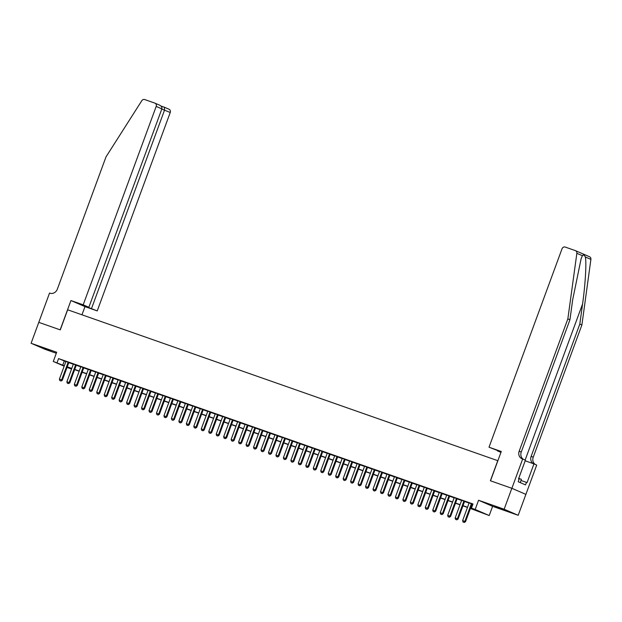 <?xml version="1.0" encoding="UTF-8"?>
<svg xmlns="http://www.w3.org/2000/svg" width="622" height="622" viewBox="0 0 622 622"><rect width="100%" height="100%" fill="white"/><g stroke="black" fill="none" stroke-linecap="round" stroke-linejoin="round"><path stroke-width="0.93" d="M50.786 351.002L41.293 347.325L50.786 351.002M504.419 510.133L494.925 506.448L504.419 510.133M71.211 368.434L71.064 368.846L67.036 367.415M38.766 322.344L60.155 329.847L70.939 300.543L83.185 304.834L156.192 106.416A2.675 2.371 -66.6 0 0 154.87 103.12L144.677 99.543A2.675 2.371 -66.6 0 0 141.8 100.694L106.004 156.876L57.341 289.152A6.251 5.536 113.4 0 1 49.954 293.18L49.542 293.04L31.1 343.282L45.142 349.354L56.299 353.273M38.797 322.351L60.272 329.885L67.658 309.787L497.771 460.669L490.377 480.759L511.844 488.293L525.885 494.366L518.188 515.296L504.147 509.224L478.567 500.251L475.185 509.465L489.226 515.537L470.411 508.469M478.567 500.251L492.608 506.324L518.188 515.296M492.608 506.324L489.226 515.537M511.844 488.293L504.147 509.224M68.848 362.502L65.901 361.468M76.312 365.114L73.373 364.088M83.776 367.734L80.837 366.708M91.247 370.354L88.308 369.328M98.711 372.975L95.772 371.94M106.183 375.595L103.236 374.561M113.647 378.215L110.708 377.181M121.111 380.835L118.172 379.801M128.583 383.455L125.644 382.421M136.047 386.075L133.108 385.041M143.519 388.696L140.572 387.661M150.983 391.308L148.044 390.282M158.454 393.928L155.508 392.902M165.918 396.548L162.98 395.522M173.382 399.168L170.444 398.134M180.854 401.789L177.908 400.755M188.318 404.409L185.379 403.375M195.79 407.029L192.843 405.995M203.254 409.649L200.315 408.615M210.718 412.269L207.779 411.235M218.19 414.89L215.243 413.855M225.654 417.51L222.715 416.476M233.126 420.122L230.179 419.096M240.59 422.742L237.651 421.716M248.054 425.362L245.115 424.328M255.525 427.983L252.579 426.949M262.989 430.603L260.05 429.569M270.461 433.223L267.514 432.189M277.925 435.843L274.986 434.809M285.389 438.463L282.45 437.429M292.861 441.084L289.922 440.049M300.325 443.704L297.386 442.67M307.797 446.316L304.85 445.29M315.261 448.936L312.322 447.91M322.725 451.556L319.786 450.53M330.196 454.177L327.258 453.143M337.66 456.797L334.722 455.763M345.132 459.417L342.186 458.383M352.596 462.037L349.657 461.003M360.068 464.657L357.121 463.623M367.532 467.277L364.593 466.243M374.996 469.898L372.057 468.864M382.468 472.51L379.521 471.484M389.932 475.13L386.993 474.104M397.404 477.75L394.457 476.724M404.868 480.371L401.929 479.337M412.332 482.991L409.393 481.957M419.803 485.611L416.857 484.577M427.267 488.231L424.328 487.197M434.739 490.851L431.792 489.817M442.203 493.471L439.264 492.437M449.667 496.092L446.728 495.058M457.139 498.704L454.2 497.678M464.603 501.324L461.664 500.298M470.481 508.275L477.144 510.615L471.445 508.151L472.992 503.968L58.561 358.591L65.846 361.607M68.793 362.642L73.318 364.228M76.257 365.262L80.782 366.848M83.729 367.882L88.254 369.468M91.193 370.502L95.718 372.088M98.657 373.122L103.19 374.708M106.129 375.742L110.654 377.329M113.593 378.363L118.118 379.949M121.065 380.975L125.59 382.569M128.529 383.595L133.054 385.189M135.993 386.215L140.525 387.801M143.464 388.836L147.989 390.422M150.928 391.456L155.453 393.042M158.4 394.076L162.925 395.662M165.864 396.696L170.389 398.282M173.336 399.316L177.861 400.902M180.8 401.936L185.325 403.522M188.264 404.557L192.789 406.143M195.736 407.169L200.261 408.763M203.2 409.789L207.725 411.383M210.671 412.409L215.196 413.995M218.135 415.029L222.66 416.616M225.599 417.65L230.124 419.236M233.071 420.27L237.596 421.856M240.535 422.89L245.06 424.476M248.007 425.51L252.532 427.096M255.471 428.13L259.996 429.716M262.935 430.751L267.46 432.337M270.407 433.363L274.932 434.957M277.871 435.983L282.396 437.577M285.342 438.603L289.868 440.189M292.807 441.223L297.332 442.81M300.27 443.844L304.803 445.43M307.742 446.464L312.267 448.05M315.206 449.084L319.731 450.67M322.678 451.704L327.203 453.29M330.142 454.324L334.667 455.91M337.606 456.945L342.139 458.531M345.078 459.565L349.603 461.151M352.542 462.177L357.067 463.771M360.014 464.797L364.539 466.391M367.478 467.417L372.003 469.004M374.949 470.038L379.474 471.624M382.413 472.658L386.938 474.244M389.877 475.278L394.402 476.864M397.349 477.898L401.874 479.484M404.813 480.518L409.338 482.104M412.285 483.138L416.81 484.725M419.749 485.759L424.274 487.345M427.213 488.371L431.738 489.965M434.685 490.991L439.21 492.585M442.149 493.611L446.674 495.198M449.62 496.232L454.146 497.818M457.084 498.852L461.61 500.438M464.548 501.472L469.081 503.058M472.02 504.092L472.837 504.38M472.899 504.201L469.128 502.918M472.075 503.944L472.891 504.232M64.175 366.171L53.29 361.468L56.672 352.254L31.1 343.282M53.29 361.468L64.307 365.798M58.561 358.591L57.022 362.774M471.445 508.151L475.185 509.465M67.137 367.151L71.064 368.846M467.464 507.435L462.939 505.849M460 504.815L455.475 503.229M452.536 502.195L448.003 500.609M445.064 499.583L440.539 497.989M437.6 496.962L433.075 495.369M430.129 494.342L425.603 492.756M422.665 491.722L418.139 490.136M415.193 489.102L410.668 487.516M407.729 486.482L403.204 484.896M400.265 483.862L395.74 482.275M392.793 481.241L388.268 479.655M385.329 478.621L380.804 477.035M377.857 476.001L373.332 474.415M370.393 473.389L365.868 471.795M362.929 470.768L358.404 469.175M355.457 468.148L350.932 466.562M347.993 465.528L343.468 463.942M340.522 462.908L335.997 461.322M333.058 460.288L328.533 458.702M325.594 457.668L321.061 456.082M318.122 455.047L313.597 453.461M310.658 452.427L306.133 450.841M303.186 449.807L298.661 448.221M295.722 447.195L291.197 445.601M288.258 444.574L283.725 442.981M280.786 441.954L276.261 440.368M273.322 439.334L268.797 437.748M265.851 436.714L261.326 435.128M258.387 434.094L253.862 432.508M250.915 431.474L246.39 429.888M243.451 428.853L238.926 427.267M235.987 426.233L231.462 424.647M228.515 423.613L223.99 422.027M221.051 420.993L216.526 419.407M213.579 418.381L209.054 416.787M206.115 415.76L201.59 414.166M198.651 413.14L194.126 411.554M191.179 410.52L186.654 408.934M183.715 407.9L179.19 406.314M176.244 405.28L171.719 403.694M168.78 402.659L164.255 401.073M161.316 400.039L156.783 398.453M153.844 397.419L149.319 395.833M146.38 394.799L141.855 393.213M138.908 392.187L134.383 390.593M131.444 389.566L126.919 387.972M123.98 386.946L119.447 385.36M116.508 384.326L111.983 382.74M109.044 381.706L104.519 380.12M101.573 379.086L97.048 377.5M94.109 376.465L89.584 374.879M86.637 373.845L82.112 372.259M79.173 371.225L74.648 369.639M71.709 368.605L67.184 367.019M67.254 366.832L71.779 368.418M74.718 369.445L79.243 371.039M82.19 372.065L86.715 373.651M89.654 374.685L94.179 376.271M97.118 377.305L101.643 378.891M104.589 379.925L109.114 381.511M112.053 382.546L116.578 384.132M119.525 385.166L124.05 386.752M126.989 387.786L131.514 389.372M134.453 390.406L138.978 391.992M141.925 393.026L146.45 394.612M149.389 395.639L153.914 397.233M156.861 398.259L161.386 399.853M164.325 400.879L168.85 402.465M171.789 403.499L176.314 405.085M179.26 406.119L183.785 407.705M186.724 408.74L191.249 410.326M194.196 411.36L198.721 412.946M201.66 413.98L206.185 415.566M209.124 416.6L213.657 418.186M216.596 419.22L221.121 420.806M224.06 421.833L228.585 423.426M231.532 424.453L236.057 426.047M238.996 427.073L243.521 428.659M246.46 429.693L250.993 431.279M253.931 432.313L258.457 433.899M261.395 434.933L265.921 436.52M268.867 437.554L273.392 439.14M276.331 440.174L280.856 441.76M283.803 442.794L288.328 444.38M291.267 445.414L295.792 447M298.731 448.027L303.256 449.62M306.203 450.647L310.728 452.241M313.667 453.267L318.192 454.853M321.139 455.887L325.664 457.473M328.603 458.507L333.128 460.093M336.067 461.127L340.592 462.714M343.538 463.748L348.063 465.334M351.002 466.368L355.527 467.954M358.474 468.988L362.999 470.574M365.938 471.608L370.463 473.194M373.402 474.228L377.935 475.814M380.874 476.841L385.399 478.435M388.338 479.461L392.863 481.055M395.81 482.081L400.335 483.667M403.274 484.701L407.799 486.287M410.738 487.321L415.271 488.908M418.209 489.942L422.735 491.528M425.673 492.562L430.199 494.148M433.145 495.182L437.67 496.768M440.609 497.802L445.134 499.388M448.081 500.422L452.606 502.008M455.545 503.035L460.07 504.629M463.009 505.655L467.534 507.249M64.253 361.048L62.713 365.238M463.063 522.013L464.3 522.457L463.063 522.013L462.62 520.606L469.159 502.848M471.398 503.633L464.859 521.391L465.544 521.687L464.3 522.457M472.098 503.874L465.544 521.687M462.62 520.606L464.859 521.391L464.183 522.402M520.225 482.594L521.407 479.368L518.74 478.326M589.431 256.707A2.675 2.371 113.4 0 1 590.9 259.382L581.897 324.956L579.813 324.062L582.581 303.956C585.318 284.775 586.624 262.593 585.349 256.979C584.307 254.981 583.327 254.553 582.41 255.712L581.15 258.604L572.691 299.68L569.931 319.786L521.259 452.062A6.251 5.536 -66.6 0 0 523.429 459.331M489.024 447.202L562.031 248.784A2.675 2.371 -66.6 0 1 565.196 247.058L575.389 250.635A2.675 2.371 -66.6 0 1 576.858 253.309L567.855 318.884L519.183 451.168A6.251 5.536 -66.6 0 0 521.928 458.733A6.251 5.536 -66.6 0 0 522.255 458.857L522.667 459.005L511.883 488.309L490.494 480.798L501.27 451.502L489.024 447.202L501.114 451.93M522.667 459.005L525.419 460.194L518.515 478.948L519.121 479.212L518.196 481.723L525.52 484.888L526.445 482.377L527.052 482.641L533.956 463.888L536.708 465.077L525.885 494.366M525.924 494.381L511.883 488.309M569.931 319.786L567.855 318.884M581.897 324.956L533.225 457.24A6.251 5.536 -66.6 0 0 535.394 464.51M533.559 463.748A6.251 5.536 -66.6 0 1 531.149 456.338L579.813 324.062M500.951 452.365L497.39 450.826L501.052 452.108M533.956 463.888L525.186 460.809M526.445 482.377L521.003 480.472M83.185 304.834L88.86 307.291L85.354 306.281L97.226 310.914L170.234 112.489L161.79 109.068M91.551 308.458L164.558 110.04L164.379 107.233L169.052 109.247A2.675 2.371 113.4 0 1 170.234 112.489M81.964 314.81L84.981 306.615L97.226 310.914M70.939 300.543L84.981 306.615M88.86 307.291L161.86 108.873L156.192 106.416M161.86 108.873C162.202 107.279 161.386 106.012 159.411 105.079L155.01 103.174M455.599 519.393L456.836 519.837L455.599 519.393L455.156 517.986L461.687 500.228M463.926 501.013L457.395 518.771L458.08 519.067L456.836 519.837M464.634 501.262L458.08 519.067M455.156 517.986L457.395 518.771L456.719 519.79M448.135 516.773L449.364 517.216L448.135 516.773L447.684 515.366L454.223 497.608M456.462 498.393L449.931 516.151L450.608 516.447L449.364 517.216M457.162 498.642L450.608 516.447M447.684 515.366L449.931 516.151L449.255 517.17M440.664 514.153L441.9 514.596L440.664 514.153L440.221 512.746L446.752 494.988M448.991 495.773L442.46 513.531L443.144 513.826L441.9 514.596M449.698 496.022L443.144 513.826M440.221 512.746L442.46 513.531L441.783 514.549M433.2 511.533L434.428 511.976L433.2 511.533L432.757 510.126L439.287 492.367M441.527 493.153L434.996 510.911L435.68 511.206L434.428 511.976M442.226 493.401L435.68 511.206M432.757 510.126L434.996 510.911L434.319 511.929M425.728 508.913L426.964 509.356L425.728 508.913L425.285 507.505L431.823 489.747M434.063 490.533L427.524 508.291L428.208 508.586L426.964 509.356M434.762 490.781L428.208 508.586M425.285 507.505L427.524 508.291L426.847 509.309M418.264 506.292L419.5 506.736L418.264 506.292L417.821 504.885L424.352 487.127M426.591 487.912L420.06 505.67L420.744 505.966L419.5 506.736M427.291 488.161L420.744 505.966M417.821 504.885L420.06 505.67L419.383 506.689M410.792 503.68L412.028 504.115L410.792 503.68L410.349 502.265L416.888 484.507M419.127 485.292L412.588 503.058L413.272 503.353L412.028 504.115M419.827 485.541L413.272 503.353M410.349 502.265L412.588 503.058L411.919 504.069M403.328 501.06L404.564 501.503L403.328 501.06L402.885 499.653L409.416 481.894M411.655 482.68L405.124 500.438L405.808 500.733L404.564 501.503M412.363 482.921L405.808 500.733M402.885 499.653L405.124 500.438L404.448 501.449M395.864 498.44L397.093 498.883L395.864 498.44L395.421 497.032L401.952 479.274M404.191 480.06L397.66 497.818L398.344 498.113L397.093 498.883M404.891 480.301L398.344 498.113M395.421 497.032L397.66 497.818L396.984 498.828M388.392 495.82L389.629 496.263L388.392 495.82L387.949 494.412L394.488 476.654M396.727 477.439L390.188 495.198L390.873 495.493L389.629 496.263M397.427 477.68L390.873 495.493M387.949 494.412L390.188 495.198L389.512 496.208M380.928 493.199L382.165 493.643L380.928 493.199L380.485 491.792L387.016 474.034M389.255 474.819L382.724 492.577L383.409 492.873L382.165 493.643M389.955 475.068L383.409 492.873M380.485 491.792L382.724 492.577L382.048 493.588M373.457 490.579L374.693 491.022L373.457 490.579L373.013 489.172L379.552 471.414M381.791 472.199L375.253 489.957L375.937 490.253L374.693 491.022M382.491 472.448L375.937 490.253M373.013 489.172L375.253 489.957L374.584 490.976M365.993 487.959L367.229 488.402L365.993 487.959L365.549 486.552L372.08 468.794M374.32 469.579L367.789 487.337L368.473 487.632L367.229 488.402M375.027 469.828L368.473 487.632M365.549 486.552L367.789 487.337L367.112 488.356M358.529 485.339L359.757 485.782L358.529 485.339L358.085 483.932L364.616 466.173M366.856 466.959L360.325 484.717L361.001 485.012L359.757 485.782M367.555 467.208L361.001 485.012M358.085 483.932L360.325 484.717L359.648 485.735M351.057 482.719L352.293 483.162L351.057 482.719L350.614 481.311L357.145 463.553M359.392 464.339L352.853 482.097L353.537 482.392L352.293 483.162M360.091 464.587L353.537 482.392M350.614 481.311L352.853 482.097L352.176 483.115M343.593 480.098L344.829 480.542L343.593 480.098L343.15 478.691L349.681 460.933M351.92 461.718L345.389 479.476L346.073 479.772L344.829 480.542M352.62 461.967L346.073 479.772M343.15 478.691L345.389 479.476L344.712 480.495M336.121 477.486L337.357 477.921L336.121 477.486L335.678 476.071L342.217 458.313M344.456 459.098L337.917 476.864L338.601 477.16L337.357 477.921M345.156 459.347L338.601 477.16M335.678 476.071L337.917 476.864L337.241 477.875M328.657 474.866L329.893 475.309L328.657 474.866L328.214 473.459L334.745 455.693M336.984 456.486L330.453 474.244L331.137 474.539L329.893 475.309M337.692 456.727L331.137 474.539M328.214 473.459L330.453 474.244L329.777 475.255M321.193 472.246L322.421 472.689L321.193 472.246L320.742 470.838L327.281 453.08M329.52 453.866L322.989 471.624L323.665 471.919L322.421 472.689M330.22 454.107L323.665 471.919M320.742 470.838L322.989 471.624L322.313 472.634M313.721 469.626L314.957 470.069L313.721 469.626L313.278 468.218L319.809 450.46M322.056 451.245L315.517 469.004L316.201 469.299L314.957 470.069M322.756 451.486L316.201 469.299M313.278 468.218L315.517 469.004L314.841 470.014M306.257 467.005L307.486 467.449L306.257 467.005L305.814 465.598L312.345 447.84M314.584 448.625L308.053 466.383L308.737 466.679L307.486 467.449M315.284 448.866L308.737 466.679M305.814 465.598L308.053 466.383L307.377 467.394M298.785 464.385L300.022 464.828L298.785 464.385L298.342 462.978L304.881 445.22M307.12 446.005L300.582 463.763L301.266 464.059L300.022 464.828M307.82 446.254L301.266 464.059M298.342 462.978L300.582 463.763L299.905 464.782M291.321 461.765L292.558 462.208L291.321 461.765L290.878 460.358L297.409 442.6M299.648 443.385L293.118 461.143L293.802 461.438L292.558 462.208M300.356 443.634L293.802 461.438M290.878 460.358L293.118 461.143L292.441 462.162M283.857 459.145L285.086 459.588L283.857 459.145L283.407 457.738L289.945 439.979M292.185 440.765L285.653 458.523L286.33 458.818L285.086 459.588M292.884 441.014L286.33 458.818M283.407 457.738L285.653 458.523L284.977 459.541M276.386 456.525L277.622 456.968L276.386 456.525L275.943 455.117L282.474 437.359M284.72 438.145L278.182 455.903L278.866 456.198L277.622 456.968M285.42 438.393L278.866 456.198M275.943 455.117L278.182 455.903L277.505 456.921M268.922 453.904L270.15 454.348L268.922 453.904L268.479 452.497L275.01 434.739M277.249 435.524L270.718 453.282L271.402 453.578L270.15 454.348M277.948 435.773L271.402 453.578M268.479 452.497L270.718 453.282L270.041 454.301M261.45 451.292L262.686 451.727L261.45 451.292L261.007 449.877L267.546 432.119M269.785 432.904L263.246 450.662L263.93 450.966L262.686 451.727M270.484 433.153L263.93 450.966M261.007 449.877L263.246 450.662L262.57 451.681M253.986 448.672L255.222 449.107L253.986 448.672L253.543 447.265L260.074 429.499M262.313 430.292L255.782 448.05L256.466 448.345L255.222 449.107M263.013 430.533L256.466 448.345M253.543 447.265L255.782 448.05L255.106 449.061M246.522 446.052L247.75 446.495L246.522 446.052L246.071 444.644L252.61 426.886M254.849 427.672L248.318 445.43L248.994 445.725L247.75 446.495M255.549 427.913L248.994 445.725M246.071 444.644L248.318 445.43L247.642 446.441M239.05 443.432L240.286 443.875L239.05 443.432L238.607 442.024L245.138 424.266M247.377 425.051L240.846 442.81L241.53 443.105L240.286 443.875M248.085 425.292L241.53 443.105M238.607 442.024L240.846 442.81L240.17 443.82M231.586 440.811L232.815 441.255L231.586 440.811L231.143 439.404L237.674 421.646M239.913 422.431L233.382 440.189L234.066 440.485L232.815 441.255M240.613 422.672L234.066 440.485M231.143 439.404L233.382 440.189L232.706 441.2M224.114 438.191L225.351 438.634L224.114 438.191L223.671 436.784L230.21 419.026M232.449 419.811L225.91 437.569L226.595 437.865L225.351 438.634M233.149 420.06L226.595 437.865M223.671 436.784L225.91 437.569L225.234 438.588M216.65 435.571L217.887 436.014L216.65 435.571L216.207 434.164L222.738 416.406M224.977 417.191L218.446 434.949L219.131 435.244L217.887 436.014M225.677 417.44L219.131 435.244M216.207 434.164L218.446 434.949L217.77 435.968M209.179 432.951L210.415 433.394L209.179 432.951L208.735 431.544L215.274 413.786M217.513 414.571L210.975 432.329L211.659 432.624L210.415 433.394M218.213 414.82L211.659 432.624M208.735 431.544L210.975 432.329L210.306 433.347M201.715 430.331L202.951 430.774L201.715 430.331L201.271 428.923L207.802 411.165M210.042 411.951L203.511 429.709L204.195 430.004L202.951 430.774M210.749 412.199L204.195 430.004M201.271 428.923L203.511 429.709L202.834 430.727M194.251 427.711L195.479 428.154L194.251 427.711L193.807 426.303L200.338 408.545M202.578 409.33L196.047 427.089L196.731 427.384L195.479 428.154M203.277 409.579L196.731 427.384M193.807 426.303L196.047 427.089L195.37 428.107M186.779 425.09L188.015 425.534L186.779 425.09L186.336 423.683L192.867 405.925M195.114 406.71L188.575 424.468L189.259 424.764L188.015 425.534M195.813 406.959L189.259 424.764M186.336 423.683L188.575 424.468L187.898 425.487M179.315 422.478L180.551 422.913L179.315 422.478L178.872 421.063L185.403 403.305M187.642 404.098L181.111 421.856L181.795 422.151L180.551 422.913M188.342 404.339L181.795 422.151M178.872 421.063L181.111 421.856L180.434 422.867M171.843 419.858L173.079 420.301L171.843 419.858L171.4 418.451L177.939 400.692M180.178 401.478L173.639 419.236L174.323 419.531L173.079 420.301M180.878 401.719L174.323 419.531M171.4 418.451L173.639 419.236L172.963 420.247M164.379 417.238L165.615 417.681L164.379 417.238L163.936 415.83L170.467 398.072M172.706 398.857L166.175 416.616L166.859 416.911L165.615 417.681M173.414 399.099L166.859 416.911M163.936 415.83L166.175 416.616L165.499 417.626M156.915 414.617L158.143 415.061L156.915 414.617L156.464 413.21L163.003 395.452M165.242 396.237L158.711 413.995L159.387 414.291L158.143 415.061M165.942 396.478L159.387 414.291M156.464 413.21L158.711 413.995L158.035 415.006M149.443 411.997L150.679 412.44L149.443 411.997L149 410.59L155.531 392.832M157.778 393.617L151.239 411.375L151.923 411.671L150.679 412.44M158.478 393.866L151.923 411.671M149 410.59L151.239 411.375L150.563 412.394M141.979 409.377L143.215 409.82L141.979 409.377L141.536 407.97L148.067 390.212M150.306 390.997L143.775 408.755L144.459 409.051L143.215 409.82M151.006 391.246L144.459 409.051M141.536 407.97L143.775 408.755L143.099 409.774M134.507 406.757L135.744 407.2L134.507 406.757L134.064 405.35L140.603 387.592M142.842 388.377L136.304 406.135L136.988 406.43L135.744 407.2M143.542 388.626L136.988 406.43M134.064 405.35L136.304 406.135L135.627 407.153M127.043 404.137L128.28 404.58L127.043 404.137L126.6 402.729L133.131 384.971M135.371 385.757L128.84 403.515L129.524 403.81L128.28 404.58M136.078 386.005L129.524 403.81M126.6 402.729L128.84 403.515L128.163 404.533M119.58 401.517L120.808 401.96L119.58 401.517L119.129 400.109L125.667 382.351M127.907 383.136L121.376 400.895L122.052 401.19L120.808 401.96M128.606 383.385L122.052 401.19M119.129 400.109L121.376 400.895L120.699 401.913M112.108 398.896L113.344 399.34L112.108 398.896L111.665 397.489L118.196 379.731M120.443 380.516L113.904 398.274L114.588 398.57L113.344 399.34M121.142 380.765L114.588 398.57M111.665 397.489L113.904 398.274L113.227 399.293M104.644 396.284L105.872 396.719L104.644 396.284L104.201 394.869L110.732 377.111M112.971 377.896L106.44 395.662L107.124 395.957L105.872 396.719M113.67 378.145L107.124 395.957M104.201 394.869L106.44 395.662L105.763 396.673M97.172 393.664L98.408 394.107L97.172 393.664L96.729 392.257L103.268 374.498M105.507 375.284L98.968 393.042L99.652 393.337L98.408 394.107M106.206 375.525L99.652 393.337M96.729 392.257L98.968 393.042L98.292 394.053M89.708 391.044L90.944 391.487L89.708 391.044L89.265 389.636L95.796 371.878M98.035 372.664L91.504 390.422L92.188 390.717L90.944 391.487M98.735 372.905L92.188 390.717M89.265 389.636L91.504 390.422L90.828 391.432M82.244 388.423L83.472 388.867L82.244 388.423L81.793 387.016L88.332 369.258M90.571 370.043L84.04 387.801L84.716 388.097L83.472 388.867M91.271 370.284L84.716 388.097M81.793 387.016L84.04 387.801L83.364 388.812M74.772 385.803L76.008 386.246L74.772 385.803L74.329 384.396L80.86 366.638M83.099 367.423L76.568 385.181L77.252 385.477L76.008 386.246M83.807 367.672L77.252 385.477M74.329 384.396L76.568 385.181L75.892 386.192M67.308 383.183L68.537 383.626L67.308 383.183L66.865 381.776L73.396 364.018M75.635 364.803L69.104 382.561L69.788 382.857L68.537 383.626M76.335 365.052L69.788 382.857M66.865 381.776L69.104 382.561L68.428 383.58M59.836 380.563L61.073 381.006L59.836 380.563L59.393 379.156L65.932 361.398M68.171 362.183L61.632 379.941L62.317 380.236L61.073 381.006M68.871 362.432L62.317 380.236M59.393 379.156L61.632 379.941L60.956 380.959M582.581 303.956L525.139 460.07M521.259 452.062L519.183 451.168M531.149 456.338L533.225 457.24M590.9 259.382L585.349 256.979M582.41 255.712L576.858 253.309M164.418 107.241L160.935 106.028L164.379 107.233M589.57 256.762L575.529 250.689"/></g></svg>
